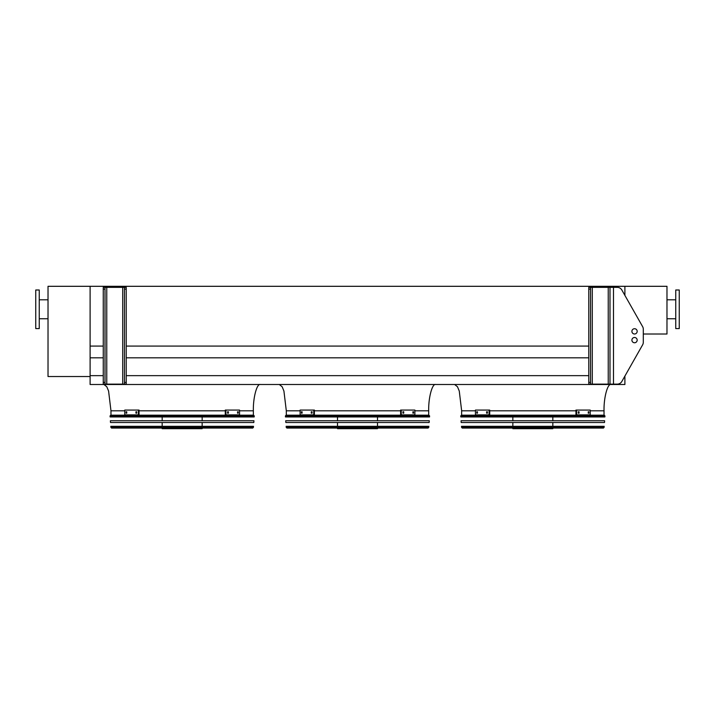 <?xml version="1.0" encoding="UTF-8"?>
<svg xmlns="http://www.w3.org/2000/svg" width="715" height="715" viewBox="0 0 715 715"><rect width="100%" height="100%" fill="white"/><g stroke="black" fill="none" stroke-linecap="round" stroke-linejoin="round"><path stroke-width="1.07" d="M124.776 410.803L110.968 410.803L110.968 415.183L253.351 415.183L253.351 410.803C253.039 397.79 256.891 383.329 260.358 384.5M300.121 410.803L286.313 410.803L286.313 415.183L428.687 415.183L428.687 410.803C428.374 397.79 432.235 383.329 435.703 384.5M90.108 376.528L90.108 286.313L48.021 286.313L48.021 376.528L90.108 376.528L90.108 384.5L624.892 384.5L624.892 376.099L642.624 344.836A5.264 5.264 0 0 0 643.303 342.244L643.303 329.24A5.264 5.264 0 0 0 642.624 326.639L621.844 290.013A5.264 5.264 0 0 0 617.268 287.35L590.527 287.35L590.527 289.101L588.776 289.101L588.776 287.35L590.527 287.35M90.108 375.652L103.255 375.652M126.224 375.652L588.776 375.652M90.108 357.822L103.255 357.822M126.224 357.822L588.776 357.822M643.303 342.244L643.303 334.003L666.979 334.003L666.979 286.313L90.108 286.313L90.108 346.078L103.255 346.078M126.224 346.078L588.776 346.078M624.892 286.313L624.892 295.384L624.892 286.313M475.457 410.803L461.649 410.803L461.649 415.183L604.032 415.183L604.032 410.803C603.719 397.79 607.571 383.329 611.039 384.5M679.25 328.569L679.25 289.995L675.747 289.995L675.747 328.569L679.25 328.569M35.75 289.995L35.75 328.569L39.254 328.569L39.254 289.995L35.75 289.995M39.254 299.808L48.021 299.808M590.527 382.382L590.527 384.134L588.776 384.134L588.776 382.382L590.527 382.382L590.527 289.101M588.776 382.382L588.776 289.101M642.624 344.836L621.844 381.47A5.264 5.264 0 0 1 617.268 384.134L609.993 384.134L609.993 287.35M637.172 331.358A2.628 2.628 0 0 0 633.222 329.079A2.628 2.628 0 0 0 633.222 333.637A2.628 2.628 0 0 0 637.172 331.358M631.908 340.126A2.628 2.628 0 0 0 635.85 342.405A2.628 2.628 0 0 0 635.85 337.846A2.628 2.628 0 0 0 631.908 340.126M609.993 384.134L590.527 384.134M637.172 340.126A2.628 2.628 0 0 0 633.222 337.846A2.628 2.628 0 0 0 633.222 342.405A2.628 2.628 0 0 0 637.172 340.126M126.224 287.35L126.224 289.101L124.473 289.101L124.473 287.35L126.224 287.35M105.007 384.134L103.255 384.134L103.255 382.382L105.007 382.382L105.007 384.134L124.473 384.134L124.473 382.382L126.224 382.382L126.224 289.101M126.224 382.382L126.224 384.134L124.473 384.134M124.473 382.382L124.473 289.101M103.255 382.382L103.255 287.35L124.473 287.35M105.007 287.35L105.007 289.101L103.255 289.101M105.007 382.382L105.007 289.101M460.737 415.933L460.809 416.943L604.872 416.943L604.944 415.933L460.737 415.933L461.434 415.183L604.247 415.183L604.944 415.933M552.829 416.943L552.829 420.751M552.829 422.511L552.829 426.319M552.829 428.07L552.829 428.687L512.852 428.687L512.852 428.07M477.441 413.172L476.771 413.172L476.771 411.769L477.441 411.769L477.441 413.172M487.433 413.172L486.611 413.172L486.611 411.769L487.433 411.769L487.433 413.172M489.096 410.061L475.457 410.061L475.457 414.879L489.096 414.879L489.096 410.061L489.721 410.061L489.721 414.879L489.096 414.879M477.397 411.769L477.397 413.172M487.237 411.769L487.237 413.172M579.07 413.172L578.247 413.172L578.247 411.769L579.07 411.769L579.07 413.172M588.91 413.172L588.239 413.172L588.239 411.769L588.91 411.769L588.91 413.172M576.585 414.879L590.224 414.879L590.224 410.061L575.959 410.061L575.959 414.879L576.585 414.879L576.585 410.061M578.444 413.172L578.444 411.769M588.293 413.172L588.293 411.769M461.068 420.751L604.613 420.751L604.497 422.511L461.184 422.511L461.068 420.751M461.443 426.319L604.238 426.319L603.46 428.07L462.221 428.07L461.443 426.319M462.614 428.07L603.067 428.07M285.401 415.933L285.464 416.943L429.536 416.943L429.599 415.933L285.401 415.933L286.098 415.183L428.902 415.183L429.599 415.933M377.493 416.943L377.493 420.751M377.493 422.511L377.493 426.319M377.493 428.07L377.493 428.687L337.507 428.687L337.507 428.07M302.096 413.172L301.426 413.172L301.426 411.769L302.096 411.769L302.096 413.172M312.089 413.172L311.275 413.172L311.275 411.769L312.089 411.769L312.089 413.172M313.76 410.061L300.121 410.061L300.121 414.879L313.76 414.879L313.76 410.061L314.385 410.061L314.385 414.879L313.76 414.879M302.052 411.769L302.052 413.172M311.901 411.769L311.901 413.172M403.725 413.172L402.911 413.172L402.911 411.769L403.725 411.769L403.725 413.172M413.574 413.172L412.904 413.172L412.904 411.769L413.574 411.769L413.574 413.172M401.24 414.879L414.879 414.879L414.879 410.061L400.615 410.061L400.615 414.879L401.24 414.879L401.24 410.061M403.099 413.172L403.099 411.769M412.948 413.172L412.948 411.769M285.723 420.751L429.277 420.751L429.152 422.511L285.848 422.511L285.723 420.751M286.107 426.319L428.893 426.319L428.124 428.07L286.876 428.07L286.107 426.319M287.278 428.07L427.722 428.07M110.056 415.933L110.128 416.943L254.191 416.943L254.263 415.933L110.056 415.933L110.754 415.183L253.566 415.183L254.263 415.933M202.148 416.943L202.148 420.751M202.148 422.511L202.148 426.319M202.148 428.07L202.148 428.687L162.171 428.687L162.171 428.07M126.761 413.172L126.09 413.172L126.09 411.769L126.761 411.769L126.761 413.172M136.753 413.172L135.93 413.172L135.93 411.769L136.753 411.769L136.753 413.172M138.415 410.061L124.776 410.061L124.776 414.879L138.415 414.879L138.415 410.061L139.041 410.061L139.041 414.879L138.415 414.879M126.707 411.769L126.707 413.172M136.556 411.769L136.556 413.172M228.389 413.172L227.567 413.172L227.567 411.769L228.389 411.769L228.389 413.172M238.229 413.172L237.559 413.172L237.559 411.769L238.229 411.769L238.229 413.172M225.904 414.879L239.543 414.879L239.543 410.061L225.279 410.061L225.279 414.879L225.904 414.879L225.904 410.061M227.763 413.172L227.763 411.769M237.603 413.172L237.603 411.769M110.387 420.751L253.932 420.751L253.816 422.511L110.503 422.511L110.387 420.751M110.762 426.319L253.557 426.319L252.779 428.07L111.54 428.07L110.762 426.319M111.933 428.07L252.386 428.07M253.351 410.803L239.543 410.803M225.279 410.803L139.041 410.803M428.687 410.803L414.879 410.803M400.615 410.803L314.385 410.803M604.032 410.803L590.224 410.803M575.959 410.803L489.721 410.803M613.497 384.134L613.497 287.35M608.233 384.134L608.233 287.35M592.279 384.134L592.279 287.35M122.721 384.134L122.721 287.35M106.767 384.134L106.767 287.35M461.524 427.418L604.157 427.418M286.179 427.418L428.821 427.418M110.843 427.418L253.476 427.418M110.968 410.803L108.582 391.016L106.794 386.752L103.961 384.5M286.313 410.803L283.918 391.016L282.139 386.752L279.297 384.5M461.649 410.803L459.262 391.016L457.475 386.752L454.642 384.5M675.747 299.808L666.979 299.808M675.747 318.747L666.979 318.747M39.254 318.747L48.021 318.747M512.852 416.943L512.852 420.751M512.852 422.511L512.852 426.319M337.507 416.943L337.507 420.751M337.507 422.511L337.507 426.319M162.171 416.943L162.171 420.751M162.171 422.511L162.171 426.319"/></g></svg>
